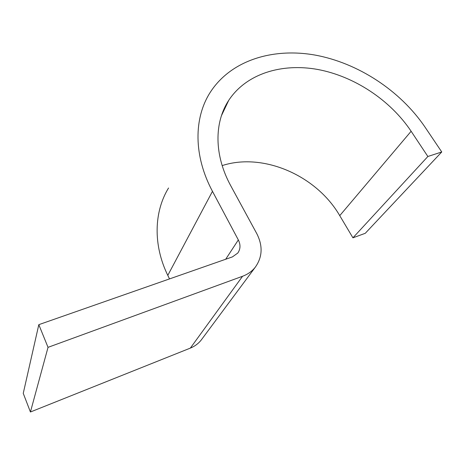 <?xml version="1.0" encoding="UTF-8"?>
<svg xmlns="http://www.w3.org/2000/svg" width="465" height="465" viewBox="0 0 465 465"><rect width="100%" height="100%" fill="white"/><g stroke="black" fill="none" stroke-linecap="round" stroke-linejoin="round"><path stroke-width="0.7" d="M225.694 259.249L238.33 239.928C240.701 244.735 240.515 249.112 237.778 253.065L232.419 256.895L38.81 324.663L23.25 393.349L30.428 411.996L190.348 348.105C194.736 346.32 198.357 343.635 201.2 340.055L202.06 338.898M169.51 278.913L167.795 275.379C152.834 244.764 154.084 211.534 168.545 188M38.81 324.663L48.035 347.343L242.567 276.262C247.781 274.321 252.013 271.31 255.268 267.23C262.481 257.081 262.992 245.886 256.796 233.651L230.774 185.802C213.947 155.089 214.214 122.44 228.681 100.423C246.113 73.807 281.575 62.851 317.874 69.494C354.249 76.318 390.164 99.94 411.13 131.264L427.87 156.49L441.75 151.968L424.993 127.067C399.987 90.286 357.73 62.845 314.95 55.056C272.281 47.494 230.378 60.619 210 92.721C193.818 118.215 193.376 155.682 212.47 191.336L238.33 239.928M222.171 165.598C263.021 152.264 316.392 175.334 339.746 215.644L352.929 237.824L365.263 233.302L441.75 151.968M352.929 237.824L427.87 156.49M30.428 411.996L48.035 347.343M339.746 215.644L411.13 131.264M190.348 348.105L242.567 276.262M167.795 275.379L212.47 191.336M221.433 115.698L228.681 100.423M201.2 340.055L255.268 267.23"/></g></svg>
